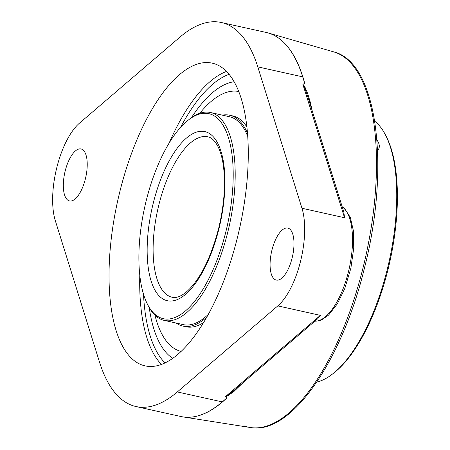 <?xml version="1.0" encoding="UTF-8"?>
<svg xmlns="http://www.w3.org/2000/svg" width="450" height="450" viewBox="0 0 450 450"><rect width="100%" height="100%" fill="white"/><g stroke="black" fill="none" stroke-linecap="round" stroke-linejoin="round"><path stroke-width="0.67" d="M311.811 109.519L310.686 103.556L307.744 93.724L305.083 87.39L303.744 85.067L302.923 84.538L304.374 87.03L307.811 96.728M277.808 305.899L177.334 391.939A195.227 78.688 102.5 0 1 135.968 406.53A195.227 78.688 102.5 0 1 99.529 362.16L55.339 220.764A59.158 23.844 102.5 0 1 79.504 123.131L179.972 37.091A195.227 78.688 102.5 0 1 221.338 22.5A195.227 78.688 102.5 0 1 257.782 66.87L301.967 208.266A59.158 23.844 102.5 0 1 300.572 261.169A59.158 23.844 102.5 0 1 277.808 305.899L320.383 315.36L317.649 318.797L233.826 390.583L228.127 395.106L225.748 396.394L226.721 396.309L228.932 395.077L234.118 391.281L242.966 382.753M265.832 32.383A196.706 79.284 102.5 0 1 268.166 32.962A196.706 79.284 102.5 0 1 270.765 33.834A196.706 79.284 102.5 0 1 304.695 83.216L302.895 84.442M225.681 396.456L226.783 398.042A196.706 79.284 102.5 0 1 182.891 416.891A196.706 79.284 102.5 0 1 180.529 416.43M302.923 84.538L344.543 217.721L343.822 211.961L307.789 96.649M304.695 83.216L302.704 76.849A195.227 78.688 -77.5 0 0 270.765 33.834A195.227 78.688 -77.5 0 0 266.265 32.479L221.338 22.5M191.436 117.692A143.201 57.718 102.5 0 1 234.157 81.731A143.201 57.718 102.5 0 0 191.436 117.692M172.727 358.312A143.201 57.718 102.5 0 1 149.248 307.642A143.201 57.718 102.5 0 0 172.727 358.312M141.469 364.787A155.036 62.488 102.5 0 1 118.682 196.464A155.036 62.488 102.5 0 1 212.271 63.169A155.036 62.488 102.5 0 1 215.843 64.243A155.036 62.488 102.5 0 1 238.629 232.566A155.036 62.488 102.5 0 1 145.041 365.861A155.036 62.488 102.5 0 1 141.469 364.787M85.393 178.824A26.623 10.732 102.5 0 1 69.508 200.942A26.623 10.732 102.5 0 1 64.806 172.626A26.623 10.732 102.5 0 1 81.051 148.967A26.623 10.732 102.5 0 1 85.393 178.824M292.146 257.946A26.623 10.732 102.5 0 1 276.261 280.063A26.623 10.732 102.5 0 1 271.553 251.752A26.623 10.732 102.5 0 1 287.803 228.088A26.623 10.732 102.5 0 1 292.146 257.946M135.968 406.53L180.894 416.509A195.227 78.688 -77.5 0 0 222.261 401.918L226.783 398.042M147.414 304.149L148.191 305.679A106.487 42.924 -77.5 0 0 161.831 319.669A106.487 42.924 -77.5 0 0 164.284 320.406A106.487 42.924 -77.5 0 0 228.572 228.853A106.487 42.924 -77.5 0 0 212.917 113.237A106.487 42.924 -77.5 0 0 210.465 112.5A106.487 42.924 -77.5 0 0 189.653 119.025L188.297 120.082A105.008 42.328 102.5 0 1 211.241 114.379A105.008 42.328 102.5 0 1 220.202 251.173A105.008 42.328 102.5 0 1 147.414 304.149A105.008 42.328 102.5 0 1 144.737 206.983A105.008 42.328 102.5 0 1 188.297 120.082M247.77 136.547A106.487 42.924 -77.5 0 0 229.404 116.707L210.465 112.5M164.284 320.406L183.229 324.613A106.487 42.924 -77.5 0 0 208.266 314.409M176.164 323.044A107.989 43.526 -77.5 0 0 182.903 326.081A107.989 43.526 -77.5 0 0 206.696 317.211M247.534 133.346A107.989 43.526 -77.5 0 0 229.731 115.239A107.989 43.526 -77.5 0 0 222.345 115.138M154.941 315.169A133.11 53.651 -77.5 0 0 181.074 351.399M238.792 91.524A133.11 53.651 -77.5 0 0 199.783 113.288M182.903 326.081L185.946 326.756A107.989 43.526 -77.5 0 0 203.479 322.673M246.932 127.035A107.989 43.526 -77.5 0 0 232.774 115.914L229.731 115.239M374.726 121.202A136.069 54.844 102.5 0 1 385.695 135.366A136.069 54.844 102.5 0 1 389.166 261.27A136.069 54.844 102.5 0 1 332.719 373.871A136.069 54.844 102.5 0 1 316.789 382.061M332.719 373.871L334.074 372.814A134.589 54.248 -77.5 0 0 389.908 261.439A134.589 54.248 -77.5 0 0 386.471 136.896L385.695 135.366M376.92 139.939C379.884 144.219 380.098 147.791 377.567 150.649M268.166 32.962L333.692 51.874A192.454 77.569 102.5 0 1 336.234 52.723A192.454 77.569 102.5 0 1 363.178 267.238A192.454 77.569 102.5 0 1 250.262 427.5L250.262 427.5A192.454 77.569 102.5 0 1 243.911 425.801M320.383 315.36L225.748 396.394M257.782 66.87L302.704 76.849M301.967 208.266L344.543 217.721M342.259 206.961A59.158 23.844 102.5 0 1 348.429 271.8A59.158 23.844 102.5 0 1 314.871 321.176M180.546 127.429A152.404 61.431 102.5 0 1 229.112 74.317M226.53 71.443A155.036 62.488 -77.5 0 0 169.11 143.117M165.021 362.891A152.404 61.431 102.5 0 1 143.505 294.216M139.781 275.158A155.036 62.488 -77.5 0 0 161.46 364.404M177.334 391.939L222.261 401.918M170.308 296.691A82.176 33.12 102.5 0 1 158.226 207.472A82.176 33.12 102.5 0 1 207.838 136.817C211.337 137.407 214.644 140.513 217.761 146.138C220.016 150.446 221.737 156.015 222.936 162.833C225.968 181.862 224.528 203.771 218.61 228.566C210.257 259.898 199.142 281.346 185.265 292.922C180.006 296.775 175.652 298.221 172.198 297.259A82.176 33.12 102.5 0 1 170.308 296.691M218.953 228.752A86.614 34.909 -77.5 0 0 206.831 132.204A86.614 34.909 -77.5 0 0 153.152 203.569A86.614 34.909 -77.5 0 0 165.279 300.111A86.614 34.909 -77.5 0 0 218.953 228.752M333.692 51.874C377.387 62.376 390.437 166.371 364.601 267.457C342.028 361.074 290.987 435.381 250.262 427.5L182.891 416.891M342.202 206.786L344.571 208.502L350.37 217.491L353.492 231.232L353.745 248.136L350.848 268.346L344.745 288.636L337.376 303.806L328.652 315.022L321.823 319.815L319.331 320.732L314.843 321.204"/></g></svg>
